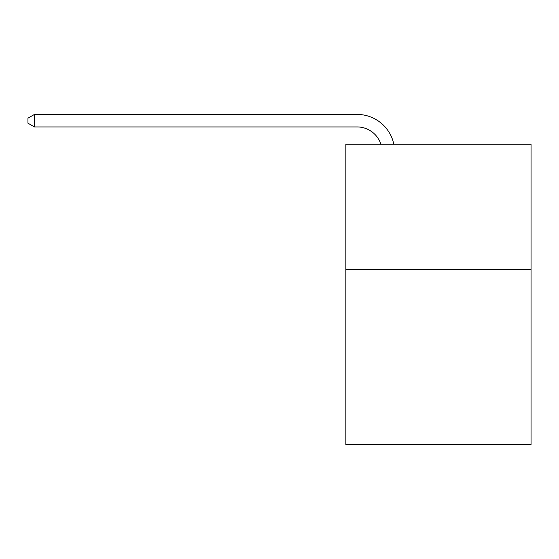 <?xml version="1.0" encoding="UTF-8"?>
<svg xmlns="http://www.w3.org/2000/svg" width="559" height="559" viewBox="0 0 559 559"><rect width="100%" height="100%" fill="white"/><g stroke="black" fill="none" stroke-linecap="round" stroke-linejoin="round"><path stroke-width="0.84" d="M531.05 269.361L531.05 444.573L345.832 444.573L345.832 144.215L531.05 144.215L531.05 269.361L345.832 269.361M380.889 144.215A25.029 25.029 -40.5 0 0 357.089 126.942L34.455 126.942L34.455 114.427L357.089 114.427A37.544 37.544 139.5 0 1 393.829 144.215M34.455 126.942L27.95 123.19L27.95 118.18L34.455 114.427"/></g></svg>
